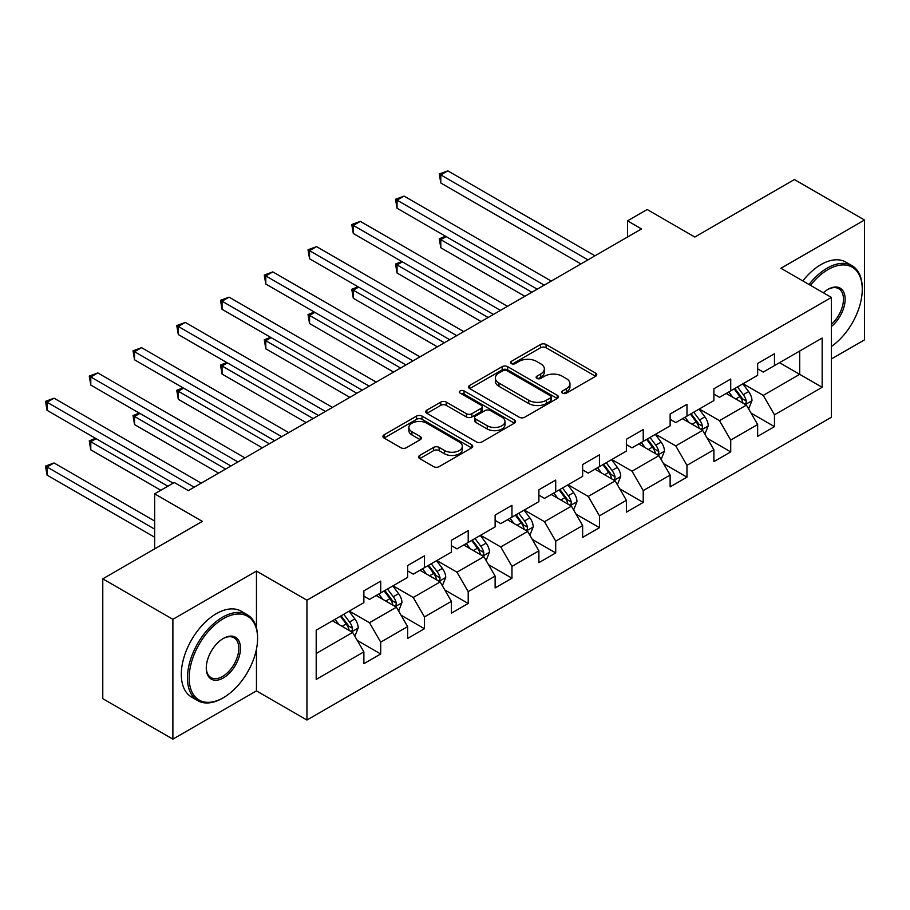 <?xml version="1.0" encoding="UTF-8"?>
<svg xmlns="http://www.w3.org/2000/svg" width="910" height="910" viewBox="0 0 910 910"><rect width="100%" height="100%" fill="white"/><g stroke="black" fill="none" stroke-linecap="round" stroke-linejoin="round"><path stroke-width="1.36" d="M562.528 393.165A2.73 1.57 0 0 0 566.373 393.165L595.629 376.285A3.89 2.252 0 0 0 596.767 374.692A3.89 2.252 0 0 0 595.629 373.1L546.08 344.492A3.89 2.252 0 0 0 540.574 344.492L511.318 361.384A2.73 1.57 0 0 0 510.521 362.487A2.73 1.57 0 0 0 511.318 363.602A2.73 1.57 0 0 0 515.174 363.602L518.962 361.418A12.456 7.189 0 0 1 536.582 361.418L540.711 363.807A12.456 7.189 0 0 1 544.351 368.891A12.456 7.189 0 0 1 540.711 373.976L536.923 376.16A2.73 1.57 0 0 0 536.126 377.275A2.73 1.57 0 0 0 536.923 378.389A2.73 1.57 0 0 0 540.779 378.389L544.555 376.205A12.456 7.189 0 0 1 562.175 376.205L566.304 378.583A12.456 7.189 0 0 1 569.956 383.667A12.456 7.189 0 0 1 566.304 388.752L562.528 390.947A2.73 1.57 0 0 0 561.72 392.051A2.73 1.57 0 0 0 562.528 393.165L562.528 390.947M419.715 455.432A3.89 2.252 0 0 0 418.577 457.025A3.89 2.252 0 0 0 419.715 458.606L433.615 466.637A3.89 2.252 0 0 0 439.12 466.637L471.608 447.879A3.89 2.252 0 0 0 472.745 446.287A3.89 2.252 0 0 0 471.608 444.706L422.058 416.098A3.89 2.252 0 0 0 416.552 416.098L384.065 434.843A3.89 2.252 0 0 0 382.928 436.436A3.89 2.252 0 0 0 384.065 438.028L400.855 447.72A3.89 2.252 0 0 0 406.361 447.72L420.272 439.701A3.89 2.252 0 0 0 421.41 438.108A3.89 2.252 0 0 0 420.272 436.516L411.934 431.715A10.419 6.017 0 0 1 408.886 427.461A10.419 6.017 0 0 1 415.313 421.899A10.419 6.017 0 0 1 426.665 423.207L459.288 442.044A10.419 6.017 0 0 1 462.337 446.287A10.419 6.017 0 0 1 455.91 451.849A10.419 6.017 0 0 1 444.558 450.541L439.12 447.401A3.89 2.252 0 0 0 433.615 447.401L419.715 455.432L419.715 458.606M831.41 358.961L864.5 339.851L864.5 220.027L794.385 179.543L694.819 237.032L647.146 209.505L627.513 220.834L641.539 228.933L188.313 490.592L174.288 482.505L154.655 493.834L154.655 548.889M256.461 627.945L256.461 571.071L172.889 619.323L102.773 578.84L202.338 521.362L154.655 493.834M256.461 571.071L306.943 600.213L831.41 297.422L831.41 417.246L306.943 720.038L306.943 600.213M864.5 220.027L780.928 268.279L831.41 297.422M519.235 417.212A3.89 2.252 0 0 0 524.74 417.212L557.227 398.455A3.89 2.252 0 0 0 558.365 396.862A3.89 2.252 0 0 0 557.227 395.27L507.666 366.662A3.89 2.252 0 0 0 502.161 366.662L469.685 385.419A3.89 2.252 0 0 0 468.536 387.012A3.89 2.252 0 0 0 469.685 388.593L519.235 417.212M461.268 393.757A2.73 1.57 0 0 1 464.043 394.144L464.043 390.902L514.412 419.988A3.89 2.252 0 0 1 515.56 421.58A3.89 2.252 0 0 1 514.412 423.161L481.936 441.919A3.89 2.252 0 0 1 476.43 441.919L426.87 413.311L426.87 410.137A3.89 2.252 0 0 0 425.732 411.718A3.89 2.252 0 0 0 426.87 413.311M426.87 410.137L440.781 402.106A3.89 2.252 0 0 1 446.287 402.106L466.375 413.709A3.89 2.252 0 0 0 471.88 413.709L481.106 408.385A3.89 2.252 0 0 0 482.243 406.793A3.89 2.252 0 0 0 481.106 405.212L460.187 393.131A2.73 1.57 0 0 1 459.391 392.017A2.73 1.57 0 0 1 461.063 390.561A2.73 1.57 0 0 1 464.043 390.902M172.889 619.323L172.889 739.147L102.773 698.664L102.773 578.84M357.289 640.458L380.71 653.983L380.71 642.153L407.635 626.615L407.635 638.433L424.458 628.719L424.458 616.9L451.383 601.351L451.383 613.169L468.206 603.455L468.206 591.636L495.131 576.098L495.131 587.917L511.966 578.203L511.966 566.384L538.891 550.834L538.891 562.653L555.714 552.939L555.714 541.12L582.639 525.571L582.639 537.389L599.462 527.675L599.462 515.856L626.387 500.318L626.387 512.137L643.222 502.422L643.222 490.604L670.135 475.054L670.135 486.873L686.97 477.159L686.97 465.34L713.895 449.79L713.895 461.62L730.719 451.895L730.719 440.076L757.643 424.538L757.643 436.356L774.467 426.642L774.467 414.823L822.151 387.296L822.151 338.065L799.708 351.021L799.708 374.34L822.151 387.296M380.71 653.983L363.875 663.697L363.875 651.879L316.202 679.395L316.202 630.175L363.875 602.647L363.875 590.829L380.71 581.115L380.71 592.933L407.635 577.384L407.635 565.565L424.458 555.851L424.458 567.669L451.383 552.131L451.383 540.312L468.206 530.598L468.206 542.417L495.131 526.867L495.131 515.049L511.966 505.334L511.966 517.153L538.891 501.603L538.891 489.785L555.714 480.07L555.714 491.889L582.639 476.351L582.639 464.532L599.462 454.818L599.462 466.637L626.387 451.087L626.387 439.268L643.222 429.554L643.222 441.373L670.135 425.834L670.135 414.004L686.97 404.29L686.97 416.109L713.895 400.571L713.895 388.752L730.719 379.038L730.719 390.856L757.643 375.307L757.643 363.488L774.467 353.774L774.467 365.592L822.151 338.065M376.217 595.527L396.407 607.186L369.483 622.724L349.292 611.065M363.875 596.175L369.483 599.406L380.71 592.933M369.483 622.724L380.71 642.153M396.407 607.186L407.635 626.615M419.965 570.263L440.167 581.922L413.242 597.472L393.04 585.812M407.635 570.911L413.242 574.153L424.458 567.669M413.242 597.472L424.458 616.9M440.167 581.922L451.383 601.351M463.725 544.999L483.915 556.658L456.991 572.208L436.8 560.549M451.383 545.647L456.991 548.889L468.206 542.417M456.991 572.208L468.206 591.636M483.915 556.658L495.131 576.098M507.473 519.746L527.663 531.406L500.739 546.944L480.548 535.285M495.131 520.395L500.739 523.625L511.966 517.153M500.739 546.944L511.966 566.384M527.663 531.406L538.891 550.834M551.221 494.483L571.423 506.142L544.499 521.692L524.297 510.032M538.891 495.131L544.499 498.373L555.714 491.889M544.499 521.692L555.714 541.12M571.423 506.142L582.639 525.571M594.981 469.23L615.171 480.878L588.247 496.428L568.056 484.768M582.639 469.867L588.247 473.109L599.462 466.637M588.247 496.428L599.462 515.856M615.171 480.878L626.387 500.318M638.729 443.966L658.92 455.626L631.995 471.164L611.804 459.504M626.387 444.615L631.995 447.845L643.222 441.373M631.995 471.164L643.222 490.604M658.92 455.626L670.135 475.054M682.477 418.702L702.679 430.362L675.755 445.911L655.553 434.252M670.135 419.351L675.755 422.593L686.97 416.109M675.755 445.911L686.97 465.34M702.679 430.362L713.895 449.79M726.237 393.45L746.428 405.109L719.503 420.647L699.312 408.988M713.895 394.098L719.503 397.329L730.719 390.856M719.503 420.647L730.719 440.076M746.428 405.109L757.643 424.538M779.517 362.68L799.708 374.34L763.251 395.384L743.06 383.724M757.643 368.834L763.251 372.076L774.467 365.592M763.251 395.384L774.467 414.823M172.889 739.147L256.461 690.895L306.943 720.038M627.513 220.834L627.513 237.032M316.202 653.494L352.659 632.439L332.468 620.779M352.659 632.439L363.875 651.879M751.057 413.117L774.467 426.642M707.297 438.381L730.719 451.895M663.549 463.634L686.97 477.159M619.801 488.897L643.222 502.422M576.041 514.161L599.462 527.675M532.293 539.414L555.714 552.939M488.545 564.678L511.966 578.203M444.797 589.942L468.206 603.455M401.037 615.194L424.458 628.719M256.461 690.895L256.461 649.114M563.609 393.552L566.304 391.994A12.456 7.189 0 0 0 569.956 386.909L569.956 383.667M544.351 368.891L544.351 372.133A12.456 7.189 0 0 1 540.711 377.218L538.015 378.776M595.572 376.308L546.08 347.734A3.89 2.252 0 0 0 540.574 347.734L512.41 363.989M557.17 398.478L507.666 369.904A3.89 2.252 0 0 0 502.161 369.904L469.731 388.627M550.345 397.977A2.73 1.57 0 0 0 551.141 396.862A2.73 1.57 0 0 0 550.345 395.748L506.847 370.643A2.73 1.57 0 0 0 502.991 370.643L498.998 372.941A12.456 7.189 0 0 0 495.347 378.025A12.456 7.189 0 0 0 498.998 383.11L528.733 400.275A12.456 7.189 0 0 0 546.353 400.275L550.345 397.977L550.345 401.219A2.73 1.57 0 0 0 551.141 400.104L551.141 396.862M495.347 378.025L495.347 381.267A12.456 7.189 0 0 0 498.998 386.352L498.998 383.11M550.345 401.219L546.353 403.517A12.456 7.189 0 0 1 528.733 403.517L498.998 386.352M426.926 413.345L440.781 405.348L440.781 402.106M482.243 406.793L482.243 410.035A3.89 2.252 0 0 1 481.106 411.627L471.88 416.951A3.89 2.252 0 0 1 466.375 416.951L446.287 405.348A3.89 2.252 0 0 0 440.781 405.348M464.043 394.144L514.366 423.195M487.237 425.755A10.419 6.017 0 0 0 498.578 427.052A10.419 6.017 0 0 0 505.004 421.501A10.419 6.017 0 0 0 501.956 417.246L490.467 410.615A3.89 2.252 0 0 0 484.962 410.615L475.737 415.938A3.89 2.252 0 0 0 474.599 417.519A3.89 2.252 0 0 0 475.737 419.112L487.237 425.755L487.237 428.985A10.419 6.017 0 0 0 498.578 430.293A10.419 6.017 0 0 0 505.004 424.731L505.004 421.501M474.599 417.519L474.599 420.761A3.89 2.252 0 0 0 475.737 422.354L475.737 419.112M487.237 428.985L475.737 422.354M462.337 446.287L462.337 449.529A10.419 6.017 0 0 1 455.91 455.091A10.419 6.017 0 0 1 444.558 453.783L439.12 450.643A3.89 2.252 0 0 0 433.615 450.643L419.772 458.64M408.886 427.461L408.886 430.692A10.419 6.017 0 0 0 411.934 434.946L411.934 431.715M420.215 439.723L411.934 434.946M471.562 447.913L422.058 419.328A3.89 2.252 0 0 0 416.552 419.328L384.122 438.063M748.646 408.943L751.979 400.536A10.511 6.063 -120 0 0 748.623 391.584L742.833 383.861M732.743 397.204L728.808 391.96M446.139 236.589L440.804 239.671L440.804 247.759L524.865 296.296M744.801 404.165L746.075 402.823L746.302 400.98A10.511 6.063 -120 0 0 743.299 394.667L737.51 386.932M734.87 388.456L741.297 397.033A5.358 3.094 60 0 1 742.264 398.66L746.302 400.98M734.142 388.877L739.932 396.601A10.511 6.063 60 0 1 742.935 402.925M440.804 247.759L439.268 238.773L531.872 292.247M439.268 238.773L445.525 236.236M587.962 259.862L440.804 174.902L447.822 170.852L594.981 255.812M580.955 263.911L440.804 182.99L440.804 174.902L439.268 174.003L447.822 170.852M440.804 182.99L439.268 174.003M831.41 346.46A48.389 27.937 120 0 0 862.259 289.334A48.389 27.937 120 0 0 828.043 269.576A48.389 27.937 120 0 0 810.469 285.33M809.013 284.489A49.584 28.619 -60 0 1 827.201 268.12A49.584 28.619 -60 0 1 851.987 265.663A49.584 28.619 -60 0 1 862.259 288.356L862.259 289.334M823.368 292.781A24.195 13.968 -60 0 1 828.043 289.334A24.195 13.968 -60 0 1 828.043 289.323L828.043 289.323A24.195 13.968 -60 0 1 845.06 297.297A24.195 13.968 -60 0 1 831.41 326.508M802.836 280.928A49.584 28.619 -60 0 1 821.025 264.56A49.584 28.619 -60 0 1 845.822 262.103L851.987 265.663M831.41 324.313A23 13.286 120 0 0 842.91 304.395A23 13.286 120 0 0 838.702 288.675A23 13.286 120 0 0 827.611 289.585M222.529 698.186L223.371 697.697A48.389 27.937 120 0 0 257.587 638.433A48.389 27.937 120 0 0 223.371 618.675A48.389 27.937 120 0 0 189.155 677.939A48.389 27.937 120 0 0 223.371 697.697L222.529 698.186A49.584 28.619 -60 0 1 197.732 700.643A49.584 28.619 -60 0 1 190.133 660.91A49.584 28.619 -60 0 1 222.529 617.219A49.584 28.619 -60 0 1 247.315 614.762A49.584 28.619 -60 0 1 257.587 637.466L257.587 638.433M223.371 677.939A24.195 13.968 -60 0 1 206.263 668.065A24.195 13.968 -60 0 1 223.371 638.433L223.371 638.433A24.195 13.968 -60 0 1 240.479 648.307A24.195 13.968 -60 0 1 223.371 677.939M206.263 667.565A23 13.286 120 0 0 211.029 677.62A23 13.286 120 0 0 222.529 676.483A23 13.286 120 0 0 237.555 656.212A23 13.286 120 0 0 234.029 637.785A23 13.286 120 0 0 222.939 638.683M197.732 700.643L191.566 697.071A49.584 28.619 -60 0 1 183.968 657.35A49.584 28.619 -60 0 1 216.352 613.659A49.584 28.619 -60 0 1 241.15 611.202L247.315 614.762M704.886 434.207L708.23 425.8A10.511 6.063 -120 0 0 704.875 416.848L699.085 409.125M688.995 422.467L685.059 417.212M402.391 261.852L397.056 264.924L397.056 273.023L481.106 321.548M701.053 429.429L702.327 428.075L702.554 426.244A10.511 6.063 -120 0 0 699.54 419.92L693.75 412.196M691.122 413.72L697.549 422.286A5.358 3.094 60 0 1 698.516 423.912L702.554 426.244M690.394 414.141L696.173 421.865A10.511 6.063 60 0 1 699.187 428.189M397.056 273.023L395.509 264.036L488.124 317.499M395.509 264.036L401.765 261.5M661.138 459.459L664.471 451.053A10.511 6.063 -120 0 0 661.115 442.112L655.337 434.377M645.236 447.72L641.311 442.476M358.631 287.116L353.308 290.188L353.308 298.287L437.357 346.812M657.293 454.682L658.567 453.339L658.806 451.508A10.511 6.063 -120 0 0 655.791 445.183L650.002 437.46M647.374 438.973L653.789 447.549A5.358 3.094 60 0 1 654.768 449.176L658.806 451.508M646.635 439.393L652.424 447.128A10.511 6.063 60 0 1 655.439 453.453M353.308 298.287L351.76 289.3L444.364 342.763M351.76 289.3L358.017 286.752M544.214 285.114L397.056 200.155L404.063 196.105L551.221 281.065M537.207 289.164L397.056 208.254L397.056 200.155L395.509 199.267L404.063 196.105M397.056 208.254L395.509 199.267M500.466 310.378L353.308 225.418L360.314 221.369L507.473 306.329M493.447 314.428L353.308 233.517L353.308 225.418L351.76 224.531L360.314 221.369M353.308 233.517L351.76 224.531M617.389 484.723L620.722 476.317A10.511 6.063 -120 0 0 617.367 467.365L611.577 459.641M601.487 472.984L597.552 467.74M314.883 312.369L309.548 315.451L309.548 323.539L393.609 372.076M613.545 479.945L614.819 478.603L615.046 476.76A10.511 6.063 -120 0 0 612.043 470.447L606.253 462.712M603.614 464.236L610.041 472.813A5.358 3.094 60 0 1 611.008 474.44L615.046 476.76M602.886 464.657L608.676 472.381A10.511 6.063 60 0 1 611.679 478.705M309.548 323.539L308.012 314.553L400.616 368.027M308.012 314.553L314.268 312.016M573.63 509.975L576.974 501.581A10.511 6.063 -120 0 0 573.618 492.628L567.829 484.893M557.739 498.248L553.803 492.992M271.135 337.633L265.8 340.704L265.8 348.803L349.849 397.329M569.797 505.209L571.071 503.856L571.298 502.024A10.511 6.063 -120 0 0 568.284 495.7L562.505 487.976M559.866 489.5L566.293 498.066A5.358 3.094 60 0 1 567.26 499.692L571.298 502.024M559.138 489.921L564.928 497.645A10.511 6.063 60 0 1 567.931 503.969M265.8 348.803L264.264 339.817L356.868 393.279M264.264 339.817L270.509 337.269M529.882 535.239L533.214 526.833A10.511 6.063 -120 0 0 529.87 517.881L524.08 510.157M513.991 523.5L510.055 518.256M227.375 362.885L222.051 365.968L222.051 374.067L306.101 422.593M526.037 530.462L527.311 529.12L527.55 527.288A10.511 6.063 -120 0 0 524.535 520.964L518.745 513.24M516.118 514.753L522.533 523.33A5.358 3.094 60 0 1 523.512 524.956L527.55 527.288M515.378 515.174L521.168 522.909A10.511 6.063 60 0 1 524.183 529.222M222.051 374.067L220.504 365.081L313.12 418.543M220.504 365.081L226.761 362.533M456.706 335.642L309.548 250.682L316.566 246.633L463.725 331.593M449.699 339.692L309.548 258.77L309.548 250.682L308.012 249.784L316.566 246.633M309.548 258.77L308.012 249.784M412.958 360.895L265.8 275.935L272.818 271.885L419.965 356.845M405.951 364.944L265.8 284.034L265.8 275.935L264.264 275.048L272.818 271.885M265.8 284.034L264.264 275.048M369.21 386.159L222.051 301.199L229.058 297.149L376.217 382.109M362.191 390.208L222.051 309.298L222.051 301.199L220.504 300.311L229.058 297.149M222.051 309.298L220.504 300.311M325.45 411.422L178.303 326.462L185.31 322.413L332.468 407.373M318.443 415.46L178.303 334.55L178.303 326.462L176.756 325.564L185.31 322.413M178.303 334.55L176.756 325.564M281.702 436.675L134.543 351.715L141.562 347.665L288.72 432.625M274.695 440.724L134.543 359.814L134.543 351.715L133.008 350.828L141.562 347.665M134.543 359.814L133.008 350.828M237.954 461.939L90.795 376.979L97.802 372.929L244.961 457.889M230.935 465.988L90.795 385.078L90.795 376.979L89.248 376.092L97.802 372.929M90.795 385.078L89.248 376.092M486.133 560.503L489.466 552.097A10.511 6.063 -120 0 0 486.111 543.145L480.321 535.421M470.231 548.764L466.307 543.52M183.627 388.149L178.303 391.232L178.303 399.319L262.353 447.845M482.289 555.726L483.563 554.383L483.79 552.541A10.511 6.063 -120 0 0 480.787 546.227L474.997 538.492M472.358 540.017L478.785 548.593A5.358 3.094 60 0 1 479.752 550.209L483.79 552.541M471.63 540.438L477.42 548.161A10.511 6.063 60 0 1 480.423 554.486M178.303 399.319L176.756 390.333L269.36 443.807M176.756 390.333L183.012 387.796M442.374 585.756L445.718 577.361A10.511 6.063 -120 0 0 442.362 568.409L436.572 560.674M426.483 574.028L422.547 568.773M139.878 413.413L134.543 416.484L134.543 424.583L218.593 473.109M438.54 580.978L439.814 579.636L440.042 577.804A10.511 6.063 -120 0 0 437.027 571.48L431.249 563.756M428.61 565.281L435.037 573.846A5.358 3.094 60 0 1 436.004 575.473L440.042 577.804M427.882 565.702L433.672 573.425A10.511 6.063 60 0 1 436.675 579.75M134.543 424.583L133.008 415.597L225.612 469.06M133.008 415.597L139.264 413.049M398.625 611.019L401.958 602.613A10.511 6.063 -120 0 0 398.614 593.661L392.824 585.938M382.735 599.28L378.799 594.037M96.119 438.665L90.795 441.748L90.795 449.847L160.82 490.274M394.781 606.242L396.055 604.9L396.294 603.068A10.511 6.063 -120 0 0 393.279 596.744L387.489 589.02M384.862 590.533L391.277 599.11A5.358 3.094 60 0 1 392.255 600.736L396.294 603.068M384.122 590.954L389.912 598.689A10.511 6.063 60 0 1 392.927 605.002M90.795 449.847L89.248 440.861L167.838 486.224M89.248 440.861L95.504 438.313M354.877 636.283L358.21 627.877A10.511 6.063 -120 0 0 354.854 618.925L349.065 611.202M338.975 624.544L335.051 619.289M154.655 521.043L54.054 462.962L47.047 467.012L47.047 475.1L154.655 537.23M351.033 631.506L352.307 630.152L352.534 628.321A10.511 6.063 -120 0 0 349.531 622.008L343.741 614.273M341.102 615.797L347.529 624.362A5.358 3.094 60 0 1 348.507 625.989L352.534 628.321M340.374 616.218L346.164 623.941A10.511 6.063 60 0 1 349.167 630.266M47.047 475.1L45.5 466.113L154.655 529.131M45.5 466.113L54.054 462.962M194.205 487.203L47.047 402.231L54.054 398.193L201.212 483.153M173.162 483.153L47.047 410.33L47.047 402.231L45.5 401.344L54.054 398.193M47.047 410.33L45.5 401.344M566.304 391.994L566.304 388.752M536.923 378.389L536.923 376.16M540.711 377.218L540.711 373.976M511.318 363.602L511.318 361.384M540.574 347.734L540.574 344.492M546.08 347.734L546.08 344.492M595.629 376.285L595.629 373.1M469.685 388.593L469.685 385.419M502.161 369.904L502.161 366.662M507.666 369.904L507.666 366.662M557.227 398.455L557.227 395.27M528.733 403.517L528.733 400.275M546.353 403.517L546.353 400.275M446.287 405.348L446.287 402.106M466.375 416.951L466.375 413.709M471.88 416.951L471.88 413.709M481.106 411.627L481.106 408.385M514.412 423.161L514.412 419.988M433.615 450.643L433.615 447.401M439.12 450.643L439.12 447.401M444.558 453.783L444.558 450.541M420.272 439.701L420.272 436.516M384.065 438.028L384.065 434.843M416.552 419.328L416.552 416.098M422.058 419.328L422.058 416.098M471.608 447.879L471.608 444.706M745.392 404.506L751.91 400.741M743.299 394.667L748.623 391.584M735.815 398.978L739.932 396.601M701.633 429.759L708.162 426.005M699.54 419.92L704.875 416.848M692.066 424.242L696.173 421.865M657.885 455.023L664.402 451.258M655.791 445.183L661.115 442.112M648.318 449.495L652.424 447.128M614.136 480.287L620.654 476.522M612.043 470.447L617.367 467.365M604.558 474.758L608.676 472.381M570.377 505.539L576.906 501.774M568.284 495.7L573.618 492.628M560.81 500.022L564.928 497.645M526.628 530.803L533.146 527.038M524.535 520.964L529.87 517.881M517.062 525.275L521.168 522.909M482.88 556.067L489.398 552.302M480.787 546.227L486.111 543.145M473.314 550.539L477.42 548.161M439.12 581.319L445.65 577.554M437.027 571.48L442.362 568.409M429.554 575.803L433.672 573.425M395.372 606.583L401.89 602.818M393.279 596.744L398.614 593.661M385.806 601.055L389.912 598.689M351.624 631.847L358.142 628.082M349.531 622.008L354.854 618.925M342.058 626.319L346.164 623.941"/></g></svg>
